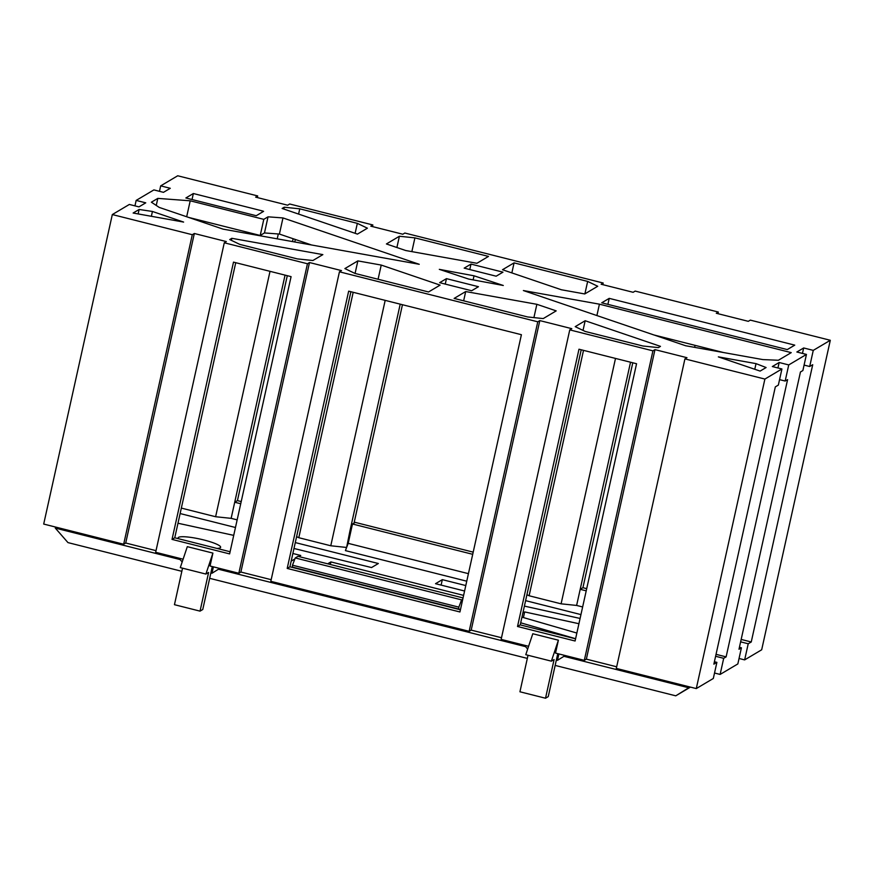 <?xml version="1.0" encoding="UTF-8"?>
<svg xmlns="http://www.w3.org/2000/svg" width="874" height="874" viewBox="0 0 874 874"><rect width="100%" height="100%" fill="white"/><g stroke="black" fill="none" stroke-linecap="round" stroke-linejoin="round"><path stroke-width="1.31" d="M156.249 205.434L157.812 198.387L190.215 200.802L263.795 219.352L260.223 235.467L188.642 217.418M190.215 200.802L186.675 216.752M263.795 219.352L268.045 216.828L264.472 232.943L260.223 235.467M268.045 216.828L282.979 217.932L279.407 234.057L264.472 232.943M262.397 210.929L193.362 193.525L185.867 197.972L256.246 215.714L263.609 211.344L262.397 210.929L262.102 212.24M311.57 244.993L279.407 234.057M157.812 198.387L151.377 202.2L159.254 207.422L223.099 229.141L419.236 264.287L282.979 217.932M599.422 304.174L791.232 352.637L778.373 360.263L762.838 359.585L685.675 345.754L523.384 290.55L599.422 304.174L596.898 315.558M723.421 352.517L654.014 334.982M609.222 298.362L794.761 345.143L787.266 349.578L601.727 302.808L609.222 298.362L607.889 304.36M705.624 348.027L705.351 349.283M528.027 655.271L519.932 691.782L545.518 698.228L548.249 696.611L557.765 653.654M551.374 661.159L558.388 640.194L532.79 633.748L525.777 654.702L551.374 661.159L554.094 659.542L545.518 698.228M558.388 640.194L555.525 653.096L584.313 660.351L586.356 659.138L616.673 666.786M569.761 329.88L652.933 350.845L654.976 349.633L686.964 357.695L684.921 358.908L764.892 379.065L781.924 368.97L772.332 366.545L779.149 362.502L788.741 364.928L806.451 354.418L796.859 352.003L803.676 347.961L813.268 350.376L830.3 340.281L750.329 320.124L748.286 321.326L716.298 313.263L718.341 312.051L635.169 291.086L633.126 292.298L601.137 284.236L603.18 283.023L404.848 233.03L402.805 234.232L370.805 226.169L372.859 224.957L289.676 203.992L287.633 205.204L255.645 197.142L257.688 195.929L177.717 175.772L160.685 185.867L170.288 188.292L163.471 192.335L153.879 189.909L136.158 200.419L145.761 202.834L138.944 206.876L129.352 204.45L112.32 214.556L192.291 234.713L194.334 233.5L226.322 241.574L224.279 242.786L307.451 263.751L309.494 262.539L341.483 270.601L339.44 271.814L537.772 321.807L539.815 320.594L571.804 328.668L569.761 329.88L501.141 639.386L528.595 646.301M339.44 271.814L270.82 581.319L469.152 631.323L471.195 630.11L501.512 637.747M212.906 553.1L205.893 574.065L180.295 567.608L187.309 546.654L212.906 553.1L210.044 566.002L238.831 573.257L240.874 572.044L271.191 579.691M739.043 658.483L744.648 659.892L761.68 649.786L830.3 340.281M714.517 673.024L720.121 674.433L737.842 663.934L741.414 647.809L739.415 647.306M684.921 358.908L616.312 668.413L696.283 688.581L713.315 678.475L716.888 662.361L714.397 661.727M182.535 568.176L174.45 604.688L200.037 611.134L202.757 609.517L212.284 566.571M205.893 574.065L208.613 572.448L200.037 611.134M224.279 242.786L155.659 552.292L183.114 559.207M112.32 214.556L43.7 524.061L123.671 544.229L125.714 543.016L156.02 550.653M285.055 275.124L231.14 518.348L237.16 519.866L231.14 518.348L215.616 516.731L181.333 508.089M454.13 298.416L527.699 316.967L543.224 318.584L556.192 310.882L536.865 304.305L465.7 291.555L454.13 298.416M298.591 214.075L299.749 208.831L357.335 223.351L367.408 228.19L357.455 234.101L282.127 208.471L284.236 207.225L283.832 209.05M299.749 208.831L284.236 207.225M585.165 320.736L660.482 346.366L658.384 347.612L642.86 345.995L585.285 331.486L575.212 326.647L585.165 320.736L583.024 330.394M561.392 289.764L584.75 293.948L597.729 286.257L587.656 281.417L514.076 262.866L502.506 269.727L561.392 289.764M133.132 213.027L183.616 222.072L152.437 211.464L139.119 209.476L133.132 213.027M231.828 238.307L322.856 254.618L312.903 260.518L297.378 258.912L239.793 244.392L229.731 239.552L231.828 238.307L231.381 240.339M470.988 264.09L502.976 272.153L496.159 276.195L464.17 268.132L470.988 264.09L469.775 269.542M756.032 363.628L766.105 367.539L760.118 371.089L718.352 356.876L756.032 363.628L754.775 369.265M468.584 279.035L503.293 285.481L474.036 275.802L439.316 269.356L468.584 279.035M411.862 251.625L414.91 237.87L488.49 256.41L476.92 263.282L405.755 250.532L386.417 243.955L399.396 236.253L396.894 247.517M414.91 237.87L399.396 236.253M357.859 260.889L381.228 265.073L440.114 285.11L428.533 291.971L354.964 273.42L344.891 268.58L357.859 260.889L355.073 273.453M478.449 286.705L471.632 290.747L439.644 282.673L446.461 278.642L478.449 286.705M193.362 193.525L192.029 199.523M740.628 641.855L748.22 643.767L751.247 641.975L812.722 364.709L809.695 366.501L813.268 350.376M804.091 365.092L809.695 366.501M806.451 354.418L802.878 370.543L800.453 371.974L738.989 649.251L741.414 647.809M715.609 656.276L723.694 658.319L726.119 656.877L787.594 379.611L785.169 381.042L788.741 364.928M779.564 379.633L785.169 381.042M781.924 368.97L778.352 385.084L775.325 386.887L713.861 664.153L716.888 662.361M287.196 568.428L459.932 611.975L521.407 334.709L348.66 291.162L287.196 568.428L289.917 566.811L350.9 291.719M136.158 200.419L134.957 205.871M160.685 185.867L159.483 191.319M257.327 197.568L257.688 195.929M372.488 226.595L372.859 224.957M295.325 239.476L294.767 241.989M287.295 275.692L237.433 500.605L241.213 501.567M602.809 284.662L603.18 283.023M717.98 313.69L718.341 312.051M632.787 362.786L582.914 587.699L586.694 588.661M803.676 347.961L802.463 353.413M723.694 658.319L720.121 674.433M779.149 362.502L777.936 367.965M474.036 275.802L473.129 279.877M514.076 262.866L511.858 272.906M381.228 265.073L378.081 279.254M465.7 291.555L463.646 300.82M536.865 304.305L533.916 317.612M446.461 278.642L445.248 284.094M748.22 643.767L744.648 659.892M402.455 304.72L354.046 523.078M587.656 281.417L584.892 293.861M357.335 223.351L355.128 233.303M385.183 300.361L330.776 545.769L346.617 547.463L349.873 531.261L350.824 531.501M400.216 304.152L349.873 531.261L351.031 530.562M296.603 536.658L298.788 537.707L353.194 292.298M151.366 216.293L152.437 211.464M139.119 209.476L138.136 213.922M695.07 345.361L694.633 347.36M293.129 238.722L292.495 241.585M278.303 233.97L277.222 238.842M270.022 271.333L215.616 516.731M741.163 639.429L751.247 641.975M172.025 539.4L233.5 262.124L291.086 276.643L229.611 553.908L172.025 539.4L174.756 537.783L235.74 262.692M240.732 503.741L234.713 502.222L237.433 500.605M716.035 654.331L726.119 656.877M517.517 626.494L575.092 641.003L636.567 363.737L578.981 349.218L517.517 626.494L520.238 624.877L581.221 349.786M615.504 358.427L561.097 603.825L576.621 605.442L582.641 606.96L576.621 605.442L580.194 589.316L586.214 590.835M764.892 379.065L696.283 688.581M586.356 659.138L654.976 349.633M652.933 350.845L584.313 660.351M471.195 630.11L539.815 320.594M537.772 321.807L469.152 631.323M240.874 572.044L309.494 262.539M307.451 263.751L238.831 573.257M125.714 543.016L194.334 233.5M192.291 234.713L123.671 544.229M575.573 638.828L520.238 624.877M526.924 594.713L529.109 595.762L583.515 350.365M230.091 551.734L174.756 537.783M460.423 609.79L289.917 566.811M630.536 362.218L580.194 589.316L582.914 587.699M561.097 603.825L529.109 595.762M330.776 545.769L298.788 537.707M468.431 573.661L348.202 543.355L345.405 550.609L466.76 581.199M348.202 543.355L352.484 524.007L472.714 554.313M463.613 595.38L330.896 561.916L327.695 563.817M578.927 623.719L524.662 611.92L522.881 612.98M521.953 617.142L576.862 633.049M580.948 614.597L525.613 600.646M465.787 585.558L442.32 579.648L435.514 583.69L464.586 591.01M524.4 606.097L580.096 618.453M575.605 638.708L520.696 622.801M298.897 556.563L300.743 555.471L292.877 553.482M291.173 561.141L294.877 558.945M216.992 548.424A21.763 3.572 12.5 0 0 220.63 547.299A21.763 3.572 12.5 0 0 203.806 539.957A21.763 3.572 12.5 0 0 178.132 537.871A21.763 3.572 12.5 0 0 178.449 538.712M293.981 548.479L371.537 567.554L378.344 563.511L295.292 542.579M235.467 527.503L180.131 513.551M177.979 523.242L233.719 535.369M463.045 597.936L297.99 556.334L295.259 557.951L461.603 599.881L462.772 599.193M473.205 552.139L355.215 522.39L352.484 524.007M292.473 565.205A6.697 1.136 104.1 0 0 292.779 567.182L459.123 609.112A6.697 1.136 -75.9 0 1 458.817 607.135L292.473 565.205L295.259 557.951M461.603 599.881L458.817 607.135M218.686 568.176L218.456 569.225L211.989 573.246L210.863 572.962M525.777 645.591L525.547 646.64L218.456 569.225M690.001 686.997L675.766 695.824L690.449 687.106M182.185 561.971L180.066 559.546L55.302 528.093L67.964 542.601L181.847 571.312M209.684 578.326L527.328 658.395M555.165 665.42L675.766 695.824M688.92 686.724L688.69 687.762L563.938 656.319L557.47 660.34L556.345 660.056M527.667 649.065L525.547 646.64M213.409 566.844L211.989 573.246M558.89 653.938L557.47 660.34M564.167 655.271L563.938 656.319M442.32 579.648L441.119 585.099M524.662 611.92L523.417 617.568M330.896 561.916L330.328 564.484M55.543 527.055L55.302 528.093M180.295 558.497L180.066 559.546"/></g></svg>
